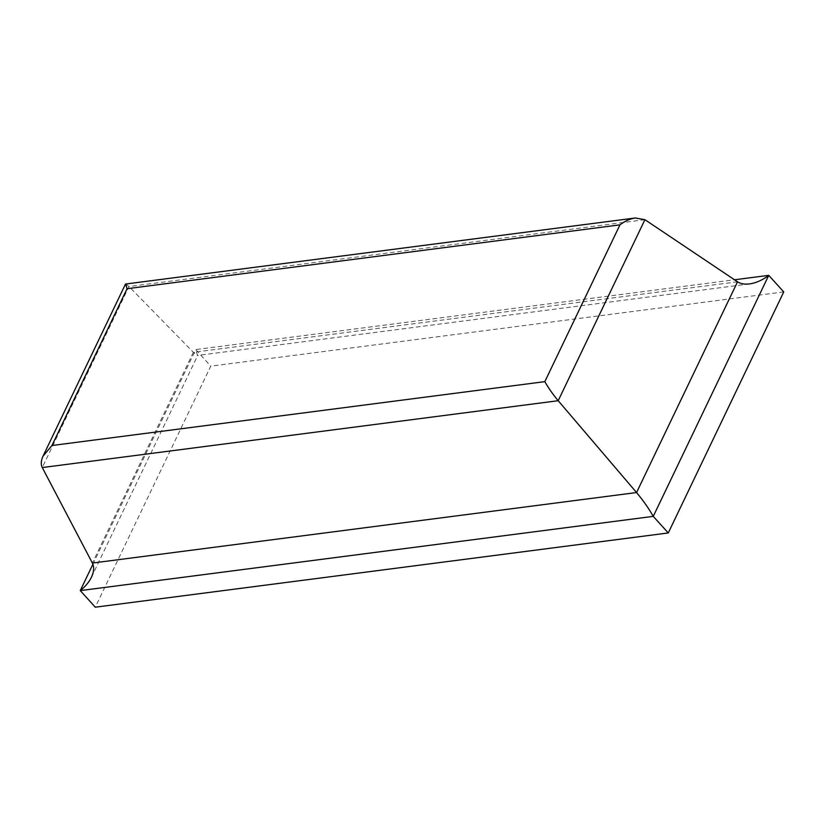 <?xml version="1.0" encoding="UTF-8"?>
<svg xmlns="http://www.w3.org/2000/svg" width="825" height="825" viewBox="0 0 825 825"><rect width="100%" height="100%" fill="white"/><g stroke="black" fill="none" stroke-linecap="round" stroke-linejoin="round"><path stroke-width="0.62" stroke-dasharray="4.12 3.09" d="M125.658 284.017L128.999 286.533L193.349 352.306L197.515 355.441L195.752 349.583L734.518 279.778M92.905 564.238L195.752 349.583L210.767 366.156L95.277 607.19M783.75 291.916L210.767 366.156M737.529 281.799L193.349 352.306L92.379 563.052M644.923 219.687L128.999 286.533L42.271 467.558M749.554 283.924L197.515 355.441M91.451 577.222L197.804 355.235"/><path stroke-width="1.24" d="M92.379 563.052L42.271 467.558C40.714 464.413 40.961 460.628 43.003 456.225L51.944 445.51L544.83 381.645C548.316 387.822 552.76 394.185 558.195 400.713L636.56 492.546C643.345 500.703 648.914 508.643 653.256 516.368L80.273 590.607C85.315 586.596 89.048 582.13 91.451 577.222C94.009 571.704 94.318 566.981 92.379 563.052L636.56 492.546L737.529 281.799L644.923 219.687L635.302 217.986C630.032 218.749 624.917 221.038 619.957 224.854L127.071 288.709L125.658 284.017L635.302 217.986M734.518 279.778L768.745 275.344C762.537 280.108 756.143 282.975 749.554 283.924C744.635 284.522 740.623 283.81 737.529 281.799M768.745 275.344L653.256 516.368L668.271 532.95L783.75 291.916L768.745 275.344M668.271 532.95L95.277 607.19L80.273 590.607L92.905 564.238M644.923 219.687L558.195 400.713L42.271 467.558M544.83 381.645L619.957 224.854M51.944 445.51L127.071 288.709M43.003 456.225L125.431 284.192"/></g></svg>
